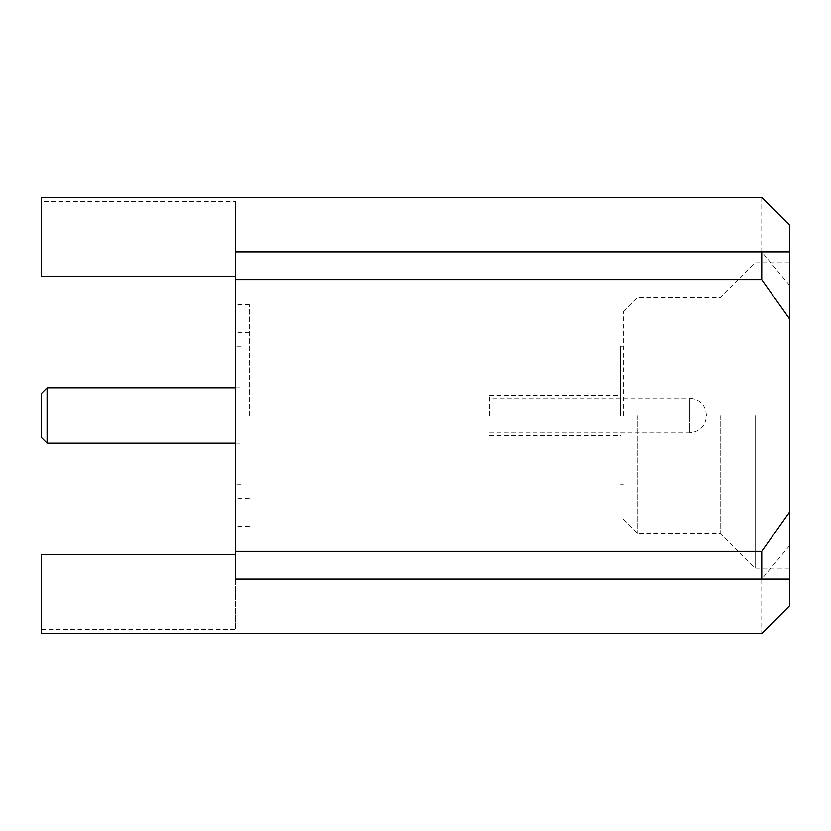 <?xml version="1.0" encoding="UTF-8"?>
<svg xmlns="http://www.w3.org/2000/svg" width="831" height="831" viewBox="0 0 831 831"><rect width="100%" height="100%" fill="white"/><g stroke="black" fill="none" stroke-linecap="round" stroke-linejoin="round"><path stroke-width="0.62" stroke-dasharray="4.16 3.12" d="M41.55 393.343L41.55 437.657M47.087 443.203L47.087 387.797M240.99 415.5L240.99 346.247L240.99 415.5M235.453 415.5L235.453 304.697L235.453 415.5M249.3 415.5L249.3 304.697L249.3 415.5M620.477 415.5L620.477 346.247L620.477 415.5M489.552 415.5L489.552 395.286L489.552 415.5M789.45 415.5L789.45 568.175L789.45 415.5M755.15 415.5L755.15 568.175L755.15 415.5M720.197 415.5L720.197 533.222L720.197 415.5M623.25 415.5L623.25 311.625L623.25 415.5M637.097 415.5L637.097 533.222L637.097 415.5M789.45 605.913L789.45 225.087M789.45 579.082L235.453 579.082L235.453 251.918L789.45 251.918M235.453 276.339L235.453 201.663L41.55 201.663L41.55 276.339L235.453 276.339L235.453 251.918L761.747 251.918L789.45 285.085M789.45 545.915L761.747 579.082L761.747 633.606M235.453 579.082L235.453 629.337L235.453 579.082L761.747 579.082M235.453 251.918L235.453 201.663M235.453 554.661L41.55 554.661L41.55 633.606M41.55 629.337L235.453 629.337M761.747 197.394L761.747 251.918M41.55 201.663L41.55 197.394M489.552 432.951L689.73 432.951L689.73 415.5L689.73 432.951C700.034 431.621 705.571 426.074 706.35 416.331L706.35 414.669C705.571 404.926 700.034 399.379 689.73 398.049L689.73 415.5L689.73 398.049L489.552 398.049M235.453 443.203L240.99 443.203M240.99 346.247L235.453 346.247M249.3 498.6L235.453 498.6M249.3 304.697L235.453 304.697M489.552 395.286L620.477 395.286M623.25 311.625L637.097 297.778L720.197 297.778L755.15 262.825L789.45 262.825M620.477 346.247L623.25 346.247M489.552 435.714L620.477 435.714M623.25 519.375L637.097 533.222L720.197 533.222L755.15 568.175L789.45 568.175M620.477 484.753L623.25 484.753M249.3 526.303L235.453 526.303M249.3 332.4L235.453 332.4M240.99 484.753L235.453 484.753M235.453 387.797L240.99 387.797"/><path stroke-width="1.25" d="M47.087 443.203L41.55 437.657L41.55 393.343L47.087 387.797L47.087 443.203L235.453 443.203M235.453 276.339L41.55 276.339L41.55 197.394L761.747 197.394L789.45 225.087L789.45 605.913L761.747 633.606L41.55 633.606L41.55 554.661L235.453 554.661M789.45 318.792L761.747 279.621L235.453 279.621L235.453 551.379L761.747 551.379L789.45 512.208M235.453 279.621L235.453 251.918L789.45 251.918M789.45 579.082L235.453 579.082L235.453 551.379M761.747 279.621L761.747 251.918M761.747 579.082L761.747 551.379M47.087 387.797L235.453 387.797"/></g></svg>
